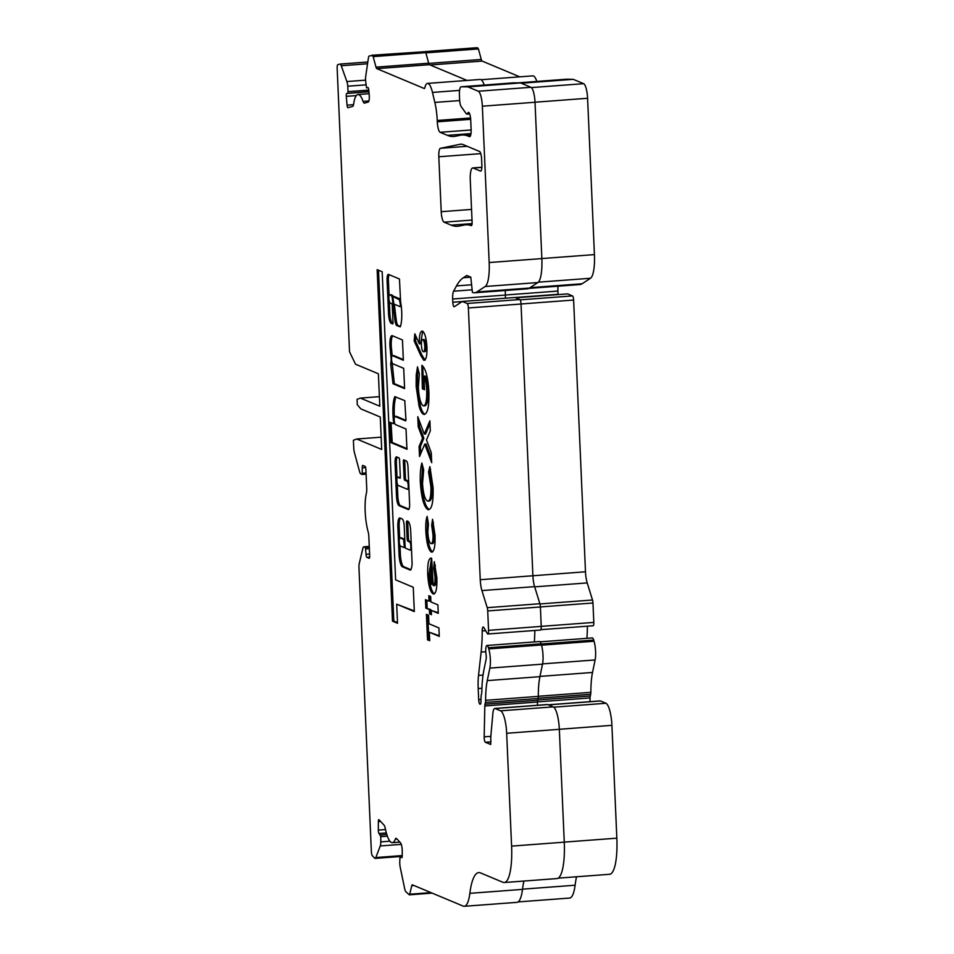 <?xml version="1.0" encoding="UTF-8"?>
<svg xmlns="http://www.w3.org/2000/svg" width="954" height="954" viewBox="0 0 954 954"><rect width="100%" height="100%" fill="white"/><g stroke="black" fill="none" stroke-linecap="round" stroke-linejoin="round"><path stroke-width="1.43" d="M398.796 477.191A4.09 1.014 85.7 0 1 398.927 477.155A4.09 1.014 85.7 0 1 399.058 477.179L400.31 477.704M396.876 480.899A4.09 1.014 85.7 0 1 397.603 477.25A4.09 1.014 85.7 0 1 397.735 477.274L400.084 478.252L400.322 477.036L399.559 459.47L399.154 457.968L396.661 456.93A7.501 1.86 -94.3 0 0 396.423 456.883A7.501 1.86 -94.3 0 0 395.075 463.572L396.518 496.378A8.467 2.099 -94.3 0 0 399.034 505.68L408.252 509.531A6.451 1.598 -94.3 0 0 408.455 509.567A6.451 1.598 -94.3 0 0 409.612 503.819L408.002 467.031A5.497 1.359 -94.3 0 0 406.368 460.985L403.602 459.84L403.363 461.056L404.126 478.622L404.532 480.124L407.012 481.162A4.09 1.014 85.7 0 1 408.217 485.395A4.09 1.014 85.7 0 1 407.489 489.283A4.09 1.014 85.7 0 1 407.37 489.271L398.092 485.383A4.09 1.014 85.7 0 1 396.876 480.899M404.782 539.272L401.706 537.984A4.186 1.037 -94.3 0 0 401.336 537.758L400.024 537.865A4.186 1.037 -94.3 0 0 399.273 541.598A4.186 1.037 -94.3 0 0 400.644 546.225A4.186 1.037 -94.3 0 0 400.752 546.189L404.007 547.548L404.246 546.332L403.602 539.427L400.394 538.08A4.186 1.037 -94.3 0 0 400.024 537.865M401.706 537.984L400.394 538.08M392.976 414.74A23.242 5.748 -94.3 0 0 393.585 422.05L393.37 423.695L389.971 422.288L389.721 423.504L390.89 442.573L406.941 449.274L406.01 429.002L395.433 424.578A4.09 1.014 85.7 0 1 394.217 420.082A4.09 1.014 85.7 0 1 394.956 416.445A4.09 1.014 85.7 0 1 395.087 416.469L405.653 420.893L405.939 419.688L404.77 400.62L394.765 396.661A23.242 5.748 -94.3 0 0 392.976 414.74M395.946 396.924A23.242 5.748 -94.3 0 0 394.288 414.644A23.242 5.748 -94.3 0 0 394.431 417.208M396.148 416.385A4.09 1.014 85.7 0 1 396.268 416.338A4.09 1.014 85.7 0 1 396.399 416.361L405.927 420.356M392.702 335.868A11.388 2.814 -94.3 0 0 391.259 345.694A11.388 2.814 -94.3 0 0 391.7 350.309L390.389 350.404A69.415 17.184 -94.3 0 0 391.212 359.503L390.699 364.166L393.024 383.758L404.591 388.6L403.709 368.339L392.786 363.76A4.09 1.014 85.7 0 1 391.569 359.276A4.09 1.014 85.7 0 1 392.297 355.627A4.09 1.014 85.7 0 1 392.428 355.651L403.351 360.23L402.469 339.958L392.201 335.665A11.388 2.814 -94.3 0 0 391.987 335.641A11.388 2.814 -94.3 0 0 389.947 345.789A11.388 2.814 -94.3 0 0 390.389 350.404M393.489 355.568A4.09 1.014 85.7 0 1 393.62 355.532A4.09 1.014 85.7 0 1 393.74 355.556L403.315 359.563M400.441 299.091L394.479 296.611M394.515 296.599L393.203 296.706L392.953 297.91L393.919 304.052L400.155 306.663L400.394 304.898A16.504 4.09 -94.3 0 0 399.332 299.651L393.239 296.706L394.562 296.611M389.327 301.404L389.84 313.27A8.896 2.206 -94.3 0 0 389.852 313.449A8.896 2.206 -94.3 0 0 392.666 323.263L391.343 323.358L392.762 323.943L393.012 322.726L392.249 305.161L391.844 303.67L390.126 302.955A4.09 1.014 85.7 0 1 388.91 298.459A4.09 1.014 85.7 0 1 389.637 294.822A4.09 1.014 85.7 0 1 389.769 294.846L391.164 295.43A4.591 1.133 85.7 0 1 392.559 300.474L395.063 321.307A9.85 2.445 -94.3 0 0 396.459 325.433L400.239 326.864A19.235 4.758 -94.3 0 0 400.608 301.858L399.464 278.997L388.886 274.573A7.143 1.765 -94.3 0 0 388.373 274.335A7.143 1.765 -94.3 0 0 387.074 280.13L388.528 313.365A8.896 2.206 -94.3 0 0 388.528 313.544A8.896 2.206 -94.3 0 0 391.343 323.358M390.83 294.762A4.09 1.014 85.7 0 1 390.961 294.726A4.09 1.014 85.7 0 1 391.092 294.738L392.476 295.323A4.591 1.133 85.7 0 1 393.298 296.694M589.989 701.667L590.061 697.946A4.424 1.097 85.7 0 1 590.276 696.026L590.693 694.274A3.744 0.93 -94.3 0 0 590.872 692.33A41.225 10.208 85.7 0 1 592.517 672.463L595.105 659.953A13.284 3.291 -94.3 0 0 595.594 651.499A13.284 3.291 -94.3 0 0 594.044 641.243L593.71 640.074A6.475 1.598 -94.3 0 0 592.327 637.928L540.191 641.827M348.043 93.087L347.781 86.206A6.809 1.681 -94.3 0 0 346.874 81.555L341.258 65.754A6.809 1.681 -94.3 0 0 340.006 64.073A6.809 1.681 -94.3 0 0 339.922 64.085L337.847 64.669A4.09 1.014 -94.3 0 0 337.156 68.294L349.534 351.799L355.52 364.201L378.392 373.777L379.811 406.213L360.409 398.092L357.058 399.344L357.297 404.746L360.874 408.896L380.276 417.017L381.695 449.453L356.748 439.007L353.397 440.259L353.731 447.7A6.809 1.681 -94.3 0 0 354.447 452.685L359.515 471.383A6.809 1.681 -94.3 0 0 360.815 473.876L362.246 474.472L362.258 467.854A2.731 0.68 85.7 0 1 362.747 465.421A2.731 0.68 85.7 0 1 362.83 465.433L365.084 466.375A2.731 0.68 85.7 0 1 365.895 469.368L366.73 488.484A6.809 1.681 85.7 0 1 366.419 493.099A27.249 6.75 -94.3 0 0 368.113 531.7A6.809 1.681 85.7 0 1 368.84 536.744L369.675 555.86A2.731 0.68 85.7 0 1 369.186 558.281A2.731 0.68 85.7 0 1 369.103 558.269L366.849 557.327A2.731 0.68 85.7 0 1 366.038 554.334L365.394 547.429L364.011 546.857A6.809 1.681 -94.3 0 0 363.796 546.821A6.809 1.681 -94.3 0 0 362.866 548.323L359.276 563.397A6.809 1.681 -94.3 0 0 358.978 567.964L371.356 851.409A4.09 1.014 -94.3 0 0 372.382 855.762L374.588 858.135A6.809 1.681 -94.3 0 0 375.113 858.397A6.809 1.681 -94.3 0 0 375.828 857.551L380.252 845.959A6.809 1.681 -94.3 0 0 380.777 841.893L380.777 836.431L379.024 833.474A2.731 0.68 85.7 0 1 378.333 830.111L378.344 821.621A2.731 0.68 85.7 0 1 378.845 819.653A2.731 0.68 85.7 0 1 379.048 819.76L384.021 825.103A6.809 1.681 85.7 0 1 385.273 828.406A27.249 6.75 -94.3 0 0 392.356 842.704A27.249 6.75 -94.3 0 0 395.314 839.198A6.809 1.681 85.7 0 1 396.053 838.316A6.809 1.681 85.7 0 1 396.566 838.578L400.489 842.787A6.809 1.681 85.7 0 1 402.206 850.05A6.809 1.681 85.7 0 1 402.23 851.206L402.23 855.774A2.731 0.68 85.7 0 1 401.729 857.741A2.731 0.68 85.7 0 1 401.515 857.634L400.012 856.072L399.75 862.273A6.809 1.681 -94.3 0 0 400.263 867.448L404.627 888.484A6.809 1.681 -94.3 0 0 405.867 891.728L409.266 894.804A2.731 0.68 -94.3 0 0 409.349 894.828A2.731 0.68 -94.3 0 0 409.719 894.22L411.746 885.741A4.09 1.014 85.7 0 1 412.295 884.835A4.09 1.014 85.7 0 1 412.426 884.859L463.203 906.109A34.07 8.431 -94.3 0 0 464.264 906.3A34.07 8.431 -94.3 0 0 469.845 893.338A54.509 13.487 85.7 0 1 478.765 872.588A54.509 13.487 85.7 0 1 480.482 872.886L502.973 882.307A40.879 10.124 -94.3 0 0 504.261 882.522A40.879 10.124 -94.3 0 0 511.594 846.115L506.669 733.28A20.439 5.056 -94.3 0 0 500.588 710.825L495.078 708.524A10.899 2.695 -94.3 0 0 494.744 708.464A10.899 2.695 -94.3 0 0 492.956 712.626L490.905 735.367A13.63 3.375 -94.3 0 0 490.845 740.745L490.702 744.49L485.407 742.284A4.09 1.014 85.7 0 1 484.179 736.822L484.823 705.96A4.09 1.014 85.7 0 1 485.014 704.195L485.431 702.43A4.09 1.014 -94.3 0 0 485.634 700.319A40.879 10.124 85.7 0 1 487.267 680.607L489.855 668.098A13.63 3.375 -94.3 0 0 490.356 659.429A13.63 3.375 -94.3 0 0 488.77 648.911L488.424 647.742A6.809 1.681 -94.3 0 0 486.969 645.476A6.809 1.681 -94.3 0 0 486.075 654.718A4.09 1.014 85.7 0 1 486.278 656.614A4.09 1.014 85.7 0 1 486.123 659.214L484 669.481A55.869 13.833 -94.3 0 0 481.806 691.829A4.09 1.014 85.7 0 1 481.615 693.606L481.245 695.156A4.09 1.014 -94.3 0 0 481.054 696.921L480.959 701.584A4.09 1.014 85.7 0 1 480.208 704.255A4.09 1.014 85.7 0 1 480.077 704.231L479.886 704.147A4.09 1.014 85.7 0 1 478.669 699.664L478.192 688.526A27.249 6.75 85.7 0 1 478.526 675.408L481.126 652.083A68.139 16.862 -94.3 0 0 482.211 630.928A5.45 1.348 85.7 0 1 483.213 627.005A5.45 1.348 85.7 0 1 483.869 627.565L487.339 633.575A4.09 1.014 -94.3 0 0 487.84 633.993A4.09 1.014 -94.3 0 0 488.567 630.344L487.721 610.93A4.09 1.014 -94.3 0 0 487.22 607.674L481.925 590.586A13.63 3.375 85.7 0 1 480.244 579.722L468.378 307.975A4.09 1.014 -94.3 0 0 467.162 303.479L462.308 301.452L454.295 306.711A4.09 1.014 85.7 0 1 454.164 306.759A4.09 1.014 85.7 0 1 452.816 302.239L452.673 299.007A9.54 2.361 85.7 0 1 453.603 291.197L456.501 285.902A136.267 33.736 85.7 0 1 463.31 277.745L466.78 275.467L470.775 277.137L472.433 292.425A68.139 16.862 -94.3 0 0 474.579 292.795A68.139 16.862 -94.3 0 0 476.809 291.996L485.181 286.498A27.249 6.75 -94.3 0 0 489.175 262.541L482.354 106.204A13.63 3.375 -94.3 0 0 478.3 91.238L467.901 86.886L461.199 86.778A9.54 2.361 -94.3 0 0 461.14 86.778A9.54 2.361 -94.3 0 0 459.423 95.281L459.613 99.55A6.809 1.681 -94.3 0 0 461.187 106.621L466.208 113.645A7.489 1.86 -94.3 0 0 466.947 114.146A7.489 1.86 -94.3 0 0 467.746 113.216A6.809 1.681 85.7 0 1 468.462 112.381A6.809 1.681 85.7 0 1 470.704 119.894L471.121 129.398A8.181 2.027 85.7 0 1 469.654 136.684A8.181 2.027 85.7 0 1 469.392 136.637L467.341 135.778A204.406 50.598 -94.3 0 0 461.927 135.027A204.406 50.598 -94.3 0 0 460.341 135.253L455.428 136.255A204.406 50.598 85.7 0 1 453.842 136.482A204.406 50.598 85.7 0 1 447.402 135.349L440.128 132.308A9.54 2.361 85.7 0 1 437.29 121.826L437.23 120.478A27.249 6.75 -94.3 0 0 434.845 102.424L432.472 92.431A20.439 5.056 -94.3 0 0 427.535 83.403A20.439 5.056 -94.3 0 0 424.757 87.947A2.731 0.68 85.7 0 1 424.387 88.543A2.731 0.68 85.7 0 1 424.303 88.531L376.794 68.64A4.09 1.014 85.7 0 1 376.007 67.15L373.145 56.62A2.731 0.68 -94.3 0 0 372.62 55.618L369.377 55.916A6.809 1.681 -94.3 0 0 368.375 58.23L365.716 76.32A6.809 1.681 -94.3 0 0 365.656 81.257L366.563 87.947L367.898 87.577A2.731 0.68 85.7 0 1 367.934 87.565A2.731 0.68 85.7 0 1 368.793 90.105L369.21 94.851A6.809 1.681 85.7 0 1 369.293 96.032A6.809 1.681 85.7 0 1 368.149 102.09L364.464 103.115A6.809 1.681 85.7 0 1 364.38 103.127A6.809 1.681 85.7 0 1 363.104 101.41A27.249 6.75 -94.3 0 0 357.988 94.529A27.249 6.75 -94.3 0 0 353.648 104.034A6.809 1.681 85.7 0 1 352.646 106.395L347.96 107.695A2.731 0.68 85.7 0 1 347.924 107.695A2.731 0.68 85.7 0 1 347.065 105.167L346.29 96.342A2.731 0.68 85.7 0 1 346.719 93.456L368.924 91.524M537.424 705.256L537.496 702.013A4.09 1.014 85.7 0 1 537.686 700.248L538.104 698.483A4.09 1.014 -94.3 0 0 538.294 696.372A40.879 10.124 85.7 0 1 539.928 676.66L542.516 664.151A13.63 3.375 -94.3 0 0 543.017 655.481A13.63 3.375 -94.3 0 0 541.431 644.964L541.085 643.795A6.809 1.681 -94.3 0 0 539.642 641.529L486.969 645.476M429.407 609.642L425.842 608.139L425.472 599.661L429.038 601.151L428.799 595.701L430.671 596.477L430.91 601.938L437.898 604.86L438.28 613.35L431.28 610.429L431.458 614.662L429.598 613.887L429.407 609.642L430.731 609.546L425.842 608.139M430.922 543.601C432.496 543.792 433.188 540.763 432.997 534.526L431.685 525.392L432.556 519.286L435.012 535.206C435.37 546.535 434.13 552.163 431.28 552.08C428.322 549.659 426.51 542.671 425.83 531.104C425.532 524.628 425.961 519.727 427.118 516.412L428.418 523.853L427.845 531.915C428.215 538.473 429.24 542.373 430.922 543.601L432.651 543.577M424.733 444.111L419.522 456.537L419.08 446.532L422.55 438.28L418.222 426.748L417.78 416.731L424.303 434.106L429.872 420.833L430.302 430.838L426.486 439.925L431.256 452.649L431.697 462.666L424.733 444.111L426.056 444.015L431.518 458.588M420.75 355.472L414.167 340.924L414.823 333.817L419.331 343.798C419.188 334.997 420.261 330.776 422.55 331.145C424.876 332.863 426.343 338.217 426.963 347.208C427.118 356.009 426.068 360.362 423.803 360.254L420.75 355.472L422.062 355.377L415.491 340.828L414.167 340.924M481.865 167.26L472.719 167.94A13.63 3.375 -94.3 0 1 473.148 168.023L480.422 171.064A6.809 1.681 -94.3 0 0 480.637 171.1A6.809 1.681 -94.3 0 0 481.865 165.03L481.591 158.948A6.809 1.681 -94.3 0 0 479.564 151.471L463.274 144.65A81.758 20.237 -94.3 0 0 460.699 144.197A81.758 20.237 -94.3 0 0 460.066 144.281L440.45 148.299A9.54 2.361 -94.3 0 0 438.816 156.778L441.213 211.693A9.54 2.361 -94.3 0 0 444.051 222.163L472.015 220.076M472.719 167.94A13.63 3.375 -94.3 0 0 470.274 180.079L472.099 221.996A4.09 1.014 -94.3 0 1 471.371 225.645A4.09 1.014 -94.3 0 1 471.264 225.633A204.406 50.598 -94.3 0 0 465.707 224.834A204.406 50.598 -94.3 0 0 464.121 225.061L459.208 226.062A204.406 50.598 -94.3 0 1 457.622 226.289A204.406 50.598 -94.3 0 1 451.194 225.156L444.051 222.163M410.017 550.076L405.51 548.192L405.104 546.69L404.222 526.429A6.809 1.681 -94.3 0 0 402.194 518.94L399.988 518.01A10.1 2.504 -94.3 0 0 399.666 517.962A10.1 2.504 -94.3 0 0 397.854 526.954L399.046 554.417A11.269 2.79 -94.3 0 0 402.409 566.783L410.184 570.051A6.809 1.681 -94.3 0 0 410.399 570.087A6.809 1.681 -94.3 0 0 411.329 568.584L411.758 566.759A6.809 1.681 -94.3 0 0 412.056 562.204L410.697 531.128A8.86 2.194 -94.3 0 0 408.062 521.397L407.024 520.967A2.731 0.68 -94.3 0 0 406.941 520.944A2.731 0.68 -94.3 0 0 406.452 523.376L407.096 538.247A2.731 0.68 -94.3 0 0 407.918 541.24L409.66 541.967A4.09 1.014 85.7 0 1 410.864 546.201A4.09 1.014 85.7 0 1 410.148 550.1A4.09 1.014 85.7 0 1 410.017 550.076M423.194 405.832C425.806 405.867 426.975 400.692 426.7 390.329C426.438 384.092 425.52 379.358 423.946 376.15L424.542 389.721L422.372 388.815L421.847 365.382C425.615 368.244 427.964 376.925 428.895 391.414C429.288 406.953 427.523 414.585 423.576 414.322C421.978 413.654 420.487 410.995 419.104 406.356L416.147 386.31L416.218 375.017L417.506 366.849L419.355 373.932L418.341 387.467C418.973 397.627 420.595 403.745 423.194 405.832L425.09 405.844M424.423 414.477L424.888 414.227C423.29 413.547 421.799 410.9 420.428 406.261L419.104 406.356M427.392 501.053C429.956 501.518 431.136 496.76 430.922 486.79L428.537 471.92L429.896 466.566L433.092 487.661C433.462 502.913 431.685 510.211 427.774 509.543C423.826 506.693 421.346 497.571 420.332 482.187C420.034 474.102 420.535 467.71 421.871 463.024L423.671 469.881L422.527 483.428C423.206 493.373 424.828 499.24 427.392 501.053L429.36 501.077M428.763 509.734L427.774 509.543L429.085 509.448C425.138 506.586 422.67 497.475 421.656 482.092L420.332 482.187M397.52 623.272L396.685 604.192L414.322 611.574L413.261 587.259L395.624 579.865L382.172 271.759L377.152 269.66L392.499 621.161L397.52 623.272M429.705 640.718L427.523 639.812L426.414 614.34L428.584 615.247L428.954 623.737L438.912 627.911L439.281 636.39L429.336 632.228L429.705 640.718M431.649 558.197L433.247 585.649C434.583 585.231 435.167 582.322 435 576.931L433.724 568.417L434.285 561.679L436.872 577.802C437.171 588.845 435.93 594.223 433.128 593.937C430.254 591.981 428.453 585.458 427.714 574.356C427.428 562.991 428.728 557.601 431.649 558.197L430.874 558.042M433.796 594.056L434.404 593.841M519.763 76.833L482.128 61.08A4.424 1.097 85.7 0 1 481.281 59.458L478.431 48.928L477.107 47.7L425.114 51.599M536.828 81.448A20.106 4.973 -94.3 0 0 532.892 75.855L481.138 79.731M528.898 288.382L579.877 284.554A67.794 16.778 -94.3 0 0 582.107 283.767L590.478 278.27A26.915 6.666 -94.3 0 0 594.425 254.611L587.592 98.274A13.284 3.291 -94.3 0 0 583.645 83.678L573.247 79.325L566.545 79.218A9.194 2.278 -94.3 0 0 566.497 79.218A9.194 2.278 -94.3 0 0 566.438 79.23M558.078 294.619A4.424 1.097 85.7 0 1 558.054 294.309L557.923 291.065A9.874 2.445 85.7 0 1 558.054 286.2M540.882 629.664L593.138 625.752A3.744 0.93 -94.3 0 0 593.817 622.413L592.971 603A3.744 0.93 -94.3 0 0 592.506 600.006L587.211 582.918A13.964 3.458 85.7 0 1 585.482 571.78L573.616 300.033A3.744 0.93 -94.3 0 0 572.495 295.919L567.666 293.892L515.673 297.791M586.889 638.333A67.794 16.778 -94.3 0 0 587.425 626.182M558.197 878.145L609.558 874.293A40.545 10.041 -94.3 0 0 616.844 838.172L611.908 725.338A20.106 4.973 -94.3 0 0 605.933 703.265L600.424 700.963A10.566 2.612 -94.3 0 0 600.09 700.904L548.264 704.791M518.094 901.924L569.574 898.06A33.724 8.348 -94.3 0 0 575.095 885.229A54.843 13.583 85.7 0 1 576.562 876.762M504.261 882.522L556.921 878.574A40.879 10.124 -94.3 0 0 564.267 842.167L559.33 729.321A20.439 5.056 -94.3 0 0 553.248 706.878L547.751 704.577A10.899 2.695 -94.3 0 0 547.405 704.517L494.744 708.464M534.347 641.935A68.139 16.862 -94.3 0 0 534.848 630.463M462.308 301.452L514.969 297.505L519.823 299.532A4.09 1.014 -94.3 0 1 521.039 304.016L532.904 575.763L585.482 571.78M487.84 633.993L540.501 630.034A4.09 1.014 -94.3 0 0 541.24 626.396L540.393 606.982A4.09 1.014 -94.3 0 0 539.881 603.715L534.598 586.638A13.63 3.375 85.7 0 1 532.904 575.763L480.244 579.722M505.477 298.208L505.346 295.06A9.54 2.361 85.7 0 1 505.453 290.481M474.579 292.795L527.24 288.847A68.139 16.862 -94.3 0 0 529.482 288.048L537.853 282.551A27.249 6.75 -94.3 0 0 541.848 258.594L535.015 102.257A13.63 3.375 -94.3 0 0 530.961 87.291L520.574 82.938L513.86 82.831A9.54 2.361 -94.3 0 0 513.801 82.831A9.54 2.361 -94.3 0 0 513.753 82.843M360.409 398.092L379.394 396.661M464.264 906.3L516.937 902.353A34.07 8.431 -94.3 0 0 522.506 889.378A54.509 13.487 85.7 0 1 523.949 881.055M467.901 86.886L520.574 82.938M467.341 135.778L470.572 135.528M484.179 85.049A20.439 5.056 -94.3 0 0 480.196 79.456L427.535 83.403M467.078 80.446L429.455 64.693A4.09 1.014 85.7 0 1 428.668 63.202L425.818 52.673A2.731 0.68 -94.3 0 0 425.293 51.671L371.75 55.26M356.748 439.007L381.159 437.182M521.266 83.225L573.247 79.325M415.491 340.828L415.908 336.225M422.67 331.205L420.654 343.702L419.331 343.798M425.126 360.147L422.062 355.377M424.649 351.621C425.639 351.835 426.128 350.082 426.104 346.362C425.806 342.403 425.15 340.113 424.113 339.493L422.801 339.588C421.787 339.374 421.31 341.186 421.37 345.05C421.668 348.914 422.312 351.144 423.326 351.716L424.935 351.656M424.113 339.493L422.801 339.588C423.826 340.208 424.494 342.51 424.792 346.457L426.104 346.362M423.326 351.716C424.315 351.943 424.804 350.19 424.792 346.457M389.137 274.68A7.143 1.765 -94.3 0 0 388.397 280.035L387.074 280.13M394.336 304.219L396.387 321.212A9.85 2.445 -94.3 0 0 397.782 325.338L400.382 326.495M396.387 321.212L395.063 321.307M393.239 300.427L392.559 300.474M392.476 295.323L391.164 295.43M389.84 313.27L388.528 313.365M388.397 280.035L389.077 295.764M392.154 362.794L394.336 383.663L404.556 387.944M394.336 383.663L393.024 383.758M392.022 364.07L390.699 364.166M391.7 350.309A69.415 17.184 -94.3 0 0 392.154 355.687M391.057 422.741L392.213 442.477L407.167 448.738M407.918 521.337A2.731 0.68 -94.3 0 0 407.763 523.281L408.419 538.139A2.731 0.68 -94.3 0 0 409.23 541.133L410.983 541.872A4.09 1.014 85.7 0 1 411.174 542.015M399.976 545.473L400.37 554.31A11.269 2.79 -94.3 0 0 403.721 566.688L410.9 569.693M400.406 518.189A10.1 2.504 -94.3 0 0 399.166 526.858L399.666 538.175M404.699 460.293L405.438 478.526L405.844 480.017L408.324 481.054A4.09 1.014 85.7 0 1 408.634 481.353M397.281 483.821L397.83 496.283A8.467 2.099 -94.3 0 0 400.346 505.572L408.944 509.174M397.222 457.157A7.501 1.86 -94.3 0 0 396.399 463.477L397.043 478.204M420.428 406.261L417.47 386.215L417.542 374.922L416.218 375.017M417.542 374.922L418.198 369.532M424.518 405.736C427.118 405.76 428.286 400.597 428.024 390.234L426.7 390.329M428.024 390.234C427.75 383.985 426.832 379.263 425.269 376.055L423.946 376.15M424.518 389.065L422.372 388.815M423.683 388.719L422.694 365.942M417.47 386.215L416.147 386.31M420.714 453.687L420.404 446.436L419.08 446.532M420.404 446.436L423.862 438.184L422.55 438.28M423.862 438.184L419.533 426.653L418.222 426.748M419.533 426.653L419.283 420.726M429.992 423.576L425.615 434.01L424.303 434.106M421.656 482.092L422.55 465.588M428.716 500.945C431.28 501.41 432.448 496.664 432.234 486.683L430.922 486.79M432.234 486.683L429.849 471.825L428.537 471.92M429.849 471.825L430.552 469.094M432.591 551.984C429.646 549.564 427.821 542.564 427.153 531.008L425.83 531.104M427.153 531.008L427.63 519.37M432.234 543.506C433.808 543.685 434.511 540.668 434.32 534.431L432.997 534.526M434.32 534.431L433.009 525.296L431.685 525.392M433.009 525.296L433.426 522.363M378.499 270.22L393.811 621.066L397.484 622.604M393.811 621.066L392.499 621.161M396.685 604.192L414.298 610.918M429.67 640.051L427.523 639.812M428.847 639.705L427.762 614.901M439.257 635.734L429.336 632.228M427.153 608.044L426.808 600.221M430.147 596.262L430.361 601.056L429.038 601.151M438.244 612.695L431.28 610.429M431.435 614.006L429.598 613.887M430.91 613.792L430.731 609.546M435 576.931L436.324 576.824C436.491 582.226 435.906 585.136 434.571 585.553L433.247 585.649M436.324 576.824L435.048 568.322L433.724 568.417M435.048 568.322L435.31 565.15M434.44 593.829C431.566 591.885 429.765 585.362 429.038 574.248L427.714 574.356M429.038 574.248L431.554 558.162M431.518 584.325L432.83 584.23L432.031 566.044L430.719 566.139C429.777 567.344 429.383 570.11 429.55 574.439L431.518 584.325L430.719 566.139M399.058 477.179L397.735 477.274M394.419 421.99L393.585 422.05M396.399 416.361L395.087 416.469M393.74 355.556L392.428 355.651M391.092 294.738L389.769 294.846M541.49 645.178L594.044 641.243M380.777 836.67L387.372 836.169M489.855 668.098L542.516 664.151M495.078 708.524L547.751 704.577M500.588 710.825L553.248 706.878M485.407 742.284L490.893 741.878M484.179 736.822L490.845 736.333M484.823 705.96L537.496 702.013M485.014 704.195L537.686 700.248M485.431 702.43L538.104 698.483M485.634 700.319L538.294 696.372M487.267 680.607L539.928 676.66M488.77 648.911L541.431 644.964M488.424 647.742L541.085 643.795M478.669 699.664L480.995 699.485M478.192 688.526L481.913 688.251M478.526 675.408L483.046 675.062M481.126 652.083L485.765 651.737M482.211 630.928L485.669 630.677M468.378 307.975L521.039 304.016M481.925 590.586L534.598 586.638M487.22 607.674L539.881 603.715M487.721 610.93L540.393 606.982M488.567 630.344L541.24 626.396M467.162 303.479L519.823 299.532M452.816 302.239L462.165 301.547M452.673 299.007L505.346 295.06M453.603 291.197L471.717 289.837M456.501 285.902L471.336 284.793M463.31 277.745L470.775 277.185M476.809 291.996L529.482 288.048M485.181 286.498L537.853 282.551M489.175 262.541L541.848 258.594M482.354 106.204L535.015 102.257M506.669 733.28L559.33 729.321M511.594 846.115L564.267 842.167M362.293 474.46L366.109 474.174L362.246 474.472M362.496 473.256L366.05 472.993M362.258 467.854L365.668 467.591M366.849 557.327L369.639 557.124M366.038 554.334L369.592 554.071M365.799 548.932L369.353 548.669M365.394 547.429L369.293 547.143M364.011 546.857L369.258 546.463M375.828 857.551L402.23 855.571M380.252 845.959L401.288 844.373M380.777 841.893L389.912 841.201M380.431 834.988L386.811 834.5M379.024 833.474L386.346 832.925M378.333 830.111L385.511 829.563M378.344 821.621L380.622 821.454M395.314 839.198L397.019 839.067M400.12 856.12L402.23 855.965M409.433 894.792L432.102 893.099M409.719 894.22L430.993 892.622M411.746 885.741L414.108 885.562M469.845 893.338L522.506 889.378M478.3 91.238L530.961 87.291M461.199 86.778L513.86 82.831M467.746 113.216L469.308 113.109M363.104 101.41L368.888 100.969M347.065 105.167L353.529 104.678M447.402 135.349L470.99 133.584M440.128 132.308L471.145 129.982M437.29 121.826L470.68 119.322M437.23 120.478L470.56 117.974M434.845 102.424L459.673 100.564M432.472 92.431L459.578 90.391M376.794 68.64L429.455 64.693M376.007 67.15L428.668 63.202M373.145 56.62L425.818 52.673M372.62 55.618L425.293 51.671M346.29 96.342L356.307 95.591M346.719 93.456L368.948 91.787M348.258 91.632L368.793 90.093M347.781 86.206L365.966 84.846M346.874 81.555L365.573 80.148M341.258 65.754L367.564 63.775M340.089 64.073L367.827 61.998L340.006 64.073M440.45 148.299L467.198 146.284M438.816 156.778L480.792 153.63M460.066 144.281L461.342 144.185M473.148 168.023L481.853 167.367M451.194 225.156L472.087 223.594M441.213 211.693L471.55 209.415M425.567 51.993L477.966 48.058M425.866 52.875L478.431 48.928M428.728 63.405L481.281 59.458M430.135 64.979L482.128 61.08M566.497 79.218L517.581 82.891L566.545 79.218M531.426 87.589L583.645 83.678M535.015 102.209L587.592 98.274M541.848 258.558L594.425 254.611M538.306 282.181L590.478 278.27M530.054 287.667L582.107 283.767M505.334 295.013L557.923 291.065M515.053 297.541L558.054 294.309M520.145 299.842L572.495 295.919M521.039 303.98L573.616 300.033M534.657 586.865L587.211 582.918M539.952 603.942L592.506 600.006M540.381 606.935L592.971 603M541.24 626.349L593.817 622.413M541.156 644.01L593.71 640.074M542.576 663.889L595.105 659.953M539.988 676.398L592.517 672.463M538.294 696.277L590.872 692.33M538.163 698.209L590.693 694.274M537.746 699.974L590.276 696.026M537.496 701.894L590.061 697.946M548.431 704.863L600.424 700.963M553.749 707.176L605.933 703.265M559.33 729.285L611.908 725.338M564.255 842.12L616.844 838.172M522.542 889.164L575.095 885.229M397.89 325.457L396.578 325.552M397.782 325.338L396.459 325.433M400.382 299.043L399.058 299.151M400.453 299.568L399.332 299.651M401.085 304.851L400.394 304.898M392.213 442.477L390.89 442.573M391.808 440.975L390.484 441.07M391.033 423.409L389.721 423.504M410.983 541.872L409.66 541.967M409.23 541.133L407.918 541.24M408.419 538.139L407.096 538.247M407.763 523.281L406.452 523.376M403.721 566.688L402.409 566.783M400.37 554.31L399.046 554.417M399.166 526.858L397.854 526.954M404.782 539.344L403.602 539.427M404.854 540.858L404.007 540.93M405.092 546.272L404.246 546.332M405.2 547.441L404.043 547.536L405.2 547.453M408.324 481.054L407.012 481.162M405.844 480.017L404.532 480.124M405.438 478.526L404.126 478.622M404.675 460.961L403.363 461.056M400.346 505.572L399.034 505.68M397.83 496.283L396.518 496.378M396.399 463.477L395.075 463.572M398.927 477.155L397.603 477.25M396.268 416.338L394.956 416.445M393.62 355.532L392.297 355.627M390.961 294.726L389.637 294.822M369.258 546.403L363.796 546.821M399.798 856.549L375.113 858.397M399.881 842.132L392.356 842.704M402.23 855.905L400.012 856.072M432.15 893.111L409.349 894.828M513.801 82.831L461.14 86.778M469.69 113.943L466.947 114.146M470.871 134.359L461.927 135.027M369.115 93.695L357.988 94.529M472.003 224.369L465.707 224.834M411.46 550.005L410.148 550.1M408.813 489.187L407.489 489.283"/></g></svg>
